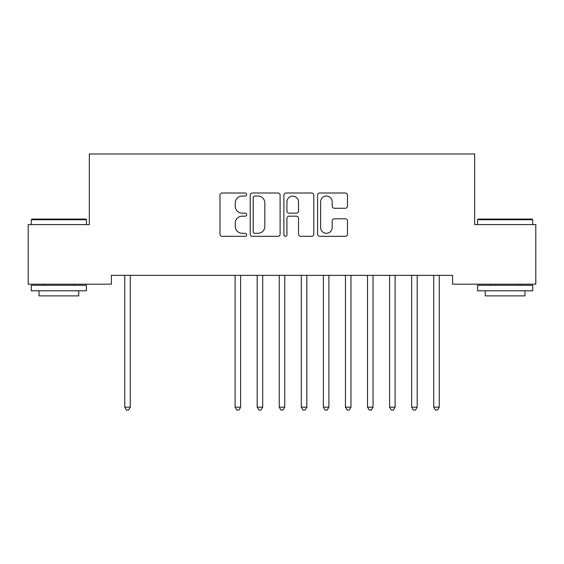 <?xml version="1.0" encoding="UTF-8"?>
<svg xmlns="http://www.w3.org/2000/svg" width="564" height="564" viewBox="0 0 564 564"><rect width="100%" height="100%" fill="white"/><g stroke="black" fill="none" stroke-linecap="round" stroke-linejoin="round"><path stroke-width="0.85" d="M246.687 194.517A1.516 1.516 0 0 0 245.171 193.001L222.16 193.001A2.164 2.164 0 0 0 219.988 195.172L219.988 234.166A2.164 2.164 0 0 0 222.16 236.33L245.171 236.33A1.516 1.516 0 0 0 246.687 234.814A1.516 1.516 0 0 0 245.171 233.299L242.196 233.299A6.93 6.93 0 0 1 235.266 226.361L235.266 223.111A6.93 6.93 0 0 1 242.196 216.181L245.171 216.181A1.516 1.516 0 0 0 246.687 214.665A1.516 1.516 0 0 0 245.171 213.15L242.196 213.15A6.93 6.93 0 0 1 235.266 206.22L235.266 202.969A6.93 6.93 0 0 1 242.196 196.032L245.171 196.032A1.516 1.516 0 0 0 246.687 194.517M345.309 208.278A2.164 2.164 0 0 0 347.473 206.107L347.473 195.172A2.164 2.164 0 0 0 345.309 193.001L319.746 193.001A2.164 2.164 0 0 0 317.581 195.172L317.581 234.166A2.164 2.164 0 0 0 319.746 236.33L345.309 236.33A2.164 2.164 0 0 0 347.473 234.166L347.473 220.947A2.164 2.164 0 0 0 345.309 218.783L334.367 218.783A2.164 2.164 0 0 0 332.203 220.947L332.203 227.503A5.795 5.795 0 0 1 326.408 233.299A5.795 5.795 0 0 1 320.613 227.503L320.613 201.827A5.795 5.795 0 0 1 326.408 196.032A5.795 5.795 0 0 1 332.203 201.827L332.203 206.107A2.164 2.164 0 0 0 334.367 208.278L345.309 208.278M452.596 275.359L111.404 275.359L111.404 284.185L28.2 284.185L28.2 224.599L89.331 224.599L89.331 153.972L474.669 153.972L474.669 224.599L535.8 224.599L535.8 284.185L452.596 284.185L452.596 275.359M280.104 195.172A2.164 2.164 0 0 0 277.939 193.001L252.376 193.001A2.164 2.164 0 0 0 250.212 195.172L250.212 234.166A2.164 2.164 0 0 0 252.376 236.33L277.939 236.33A2.164 2.164 0 0 0 280.104 234.166L280.104 195.172M286.061 193.001L311.624 193.001A2.164 2.164 0 0 1 313.788 195.172L313.788 234.166A2.164 2.164 0 0 1 311.624 236.33L300.683 236.33A2.164 2.164 0 0 1 298.518 234.166L298.518 218.346A2.164 2.164 0 0 0 296.354 216.181L289.092 216.181A2.164 2.164 0 0 0 286.928 218.346L286.928 234.814A1.516 1.516 0 0 1 285.412 236.33A1.516 1.516 0 0 1 283.896 234.814L283.896 195.172A2.164 2.164 0 0 1 286.061 193.001M254.759 196.032A1.516 1.516 0 0 0 253.243 197.555L253.243 231.783A1.516 1.516 0 0 0 254.759 233.299L257.903 233.299A6.93 6.93 0 0 0 264.833 226.361L264.833 202.969A6.93 6.93 0 0 0 257.903 196.032L254.759 196.032M298.518 201.94A5.795 5.795 0 0 0 292.723 196.145A5.795 5.795 0 0 0 286.928 201.94L286.928 210.985A2.164 2.164 0 0 0 289.092 213.15L296.354 213.15A2.164 2.164 0 0 0 298.518 210.985L298.518 201.94M124.468 275.359L124.595 275.683A2.207 2.207 -179.6 0 1 124.757 276.508L124.757 407.159L130.27 407.159L130.27 276.508A2.207 2.207 -179.6 0 1 130.432 275.683L130.559 275.359M130.27 407.159L128.613 410.028L126.406 410.028L124.757 407.159M31.288 219.741L31.951 219.079L85.799 219.079L86.461 219.741L31.288 219.741L31.288 224.599M86.461 290.805L31.288 290.805L31.288 285.285L86.461 285.285L86.461 290.805M78.741 290.805L78.741 295.881L39.015 295.881L39.015 290.805M477.539 219.741L478.201 219.079L532.049 219.079L532.712 219.741L477.539 219.741L477.539 224.599M532.712 290.805L477.539 290.805L477.539 285.285L532.712 285.285L532.712 290.805M524.985 290.805L524.985 295.881L485.259 295.881L485.259 290.805M234.814 275.359L234.941 275.683A2.207 2.207 -179.6 0 1 235.103 276.508L235.103 407.159L240.617 407.159L240.617 276.508A2.207 2.207 -179.6 0 1 240.779 275.683L240.913 275.359M240.617 407.159L238.967 410.028L236.76 410.028L235.103 407.159M256.881 275.359L257.015 275.683A2.207 2.207 -179.6 0 1 257.17 276.508L257.17 407.159L262.69 407.159L262.69 276.508A2.207 2.207 -179.6 0 1 262.852 275.683L262.979 275.359M262.69 407.159L261.033 410.028L258.827 410.028L257.17 407.159M278.954 275.359L279.081 275.683A2.207 2.207 -179.6 0 1 279.243 276.508L279.243 407.159L284.757 407.159L284.757 276.508A2.207 2.207 -179.6 0 1 284.919 275.683L285.046 275.359M284.757 407.159L283.107 410.028L280.893 410.028L279.243 407.159M301.021 275.359L301.148 275.683A2.207 2.207 -179.6 0 1 301.31 276.508L301.31 407.159L306.83 407.159L306.83 276.508A2.207 2.207 -179.6 0 1 306.985 275.683L307.119 275.359M306.83 407.159L305.173 410.028L302.967 410.028L301.31 407.159M323.087 275.359L323.221 275.683A2.207 2.207 -179.6 0 1 323.383 276.508L323.383 407.159L328.897 407.159L328.897 276.508A2.207 2.207 -179.6 0 1 329.059 275.683L329.186 275.359M328.897 407.159L327.24 410.028L325.033 410.028L323.383 407.159M345.161 275.359L345.288 275.683A2.207 2.207 -179.6 0 1 345.45 276.508L345.45 407.159L350.97 407.159L350.97 276.508A2.207 2.207 -179.6 0 1 351.125 275.683L351.259 275.359M350.97 407.159L349.313 410.028L347.107 410.028L345.45 407.159M367.227 275.359L367.361 275.683A2.207 2.207 -179.6 0 1 367.516 276.508L367.516 407.159L373.037 407.159L373.037 276.508A2.207 2.207 -179.6 0 1 373.199 275.683L373.326 275.359M373.037 407.159L371.38 410.028L369.173 410.028L367.516 407.159M389.301 275.359L389.428 275.683A2.207 2.207 -179.6 0 1 389.59 276.508L389.59 407.159L395.103 407.159L395.103 276.508A2.207 2.207 -179.6 0 1 395.265 275.683L395.399 275.359M395.103 407.159L393.453 410.028L391.247 410.028L389.59 407.159M411.367 275.359L411.501 275.683A2.207 2.207 -179.6 0 1 411.657 276.508L411.657 407.159L417.177 407.159L417.177 276.508A2.207 2.207 -179.6 0 1 417.339 275.683L417.466 275.359M417.177 407.159L415.52 410.028L413.313 410.028L411.657 407.159M433.441 275.359L433.568 275.683A2.207 2.207 -179.6 0 1 433.73 276.508L433.73 407.159L439.243 407.159L439.243 276.508A2.207 2.207 -179.6 0 1 439.405 275.683L439.532 275.359M439.243 407.159L437.594 410.028L435.387 410.028L433.73 407.159M86.461 224.599L86.461 219.741M73.884 285.285L73.884 284.185M43.872 285.285L43.872 284.185M532.712 224.599L532.712 219.741M520.128 285.285L520.128 284.185M490.116 285.285L490.116 284.185"/></g></svg>
